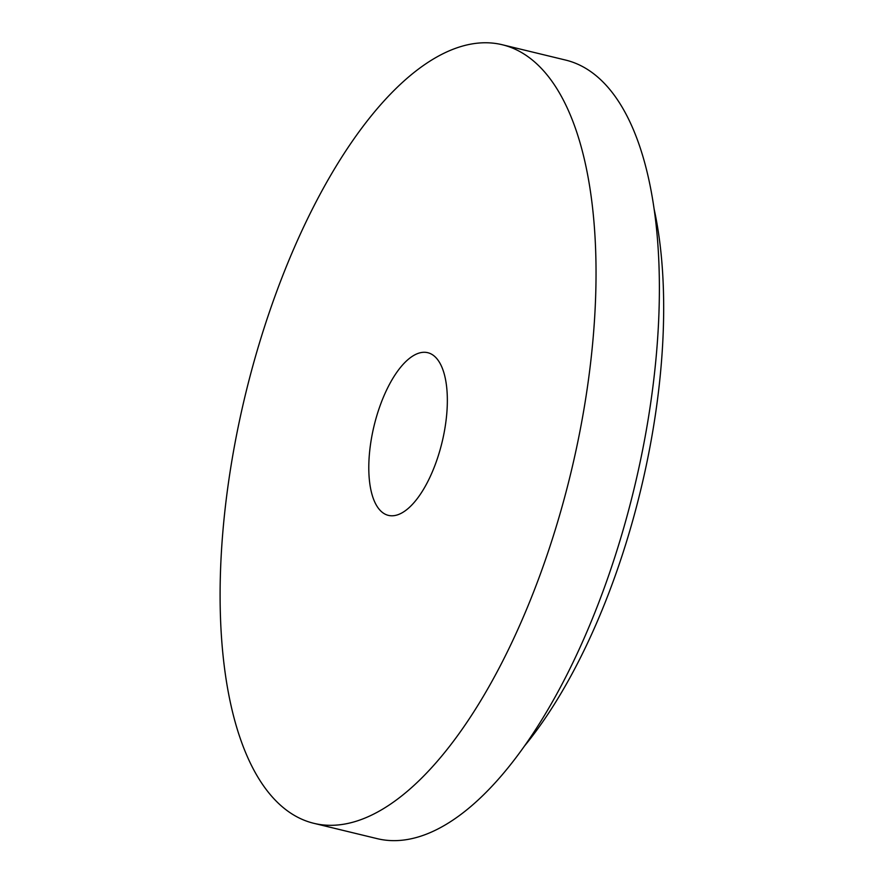 <?xml version="1.0" encoding="UTF-8"?>
<svg xmlns="http://www.w3.org/2000/svg" width="883" height="883" viewBox="0 0 883 883"><rect width="100%" height="100%" fill="white"/><g stroke="black" fill="none" stroke-linecap="round" stroke-linejoin="round"><path stroke-width="1.32" d="M437.096 56.854A400.529 167.362 -76.4 0 0 230.849 466.941A400.529 167.362 -76.4 0 0 313.851 823.32A400.529 167.362 -76.4 0 0 570.738 473.409A400.529 167.362 -76.4 0 0 502.295 44.746A400.529 167.362 -76.4 0 0 437.096 56.854M313.851 823.32L377.196 838.651A400.529 167.362 -76.4 0 0 634.082 488.74A400.529 167.362 -76.4 0 0 565.639 60.077L502.295 44.746M524.171 746.422A364.657 152.373 -76.4 0 0 654.182 209.315M414.138 355.22A83.686 34.967 -76.4 0 0 371.037 440.915A83.686 34.967 -76.4 0 0 388.388 515.374A83.686 34.967 -76.4 0 0 442.063 442.262A83.686 34.967 -76.4 0 0 427.758 352.692A83.686 34.967 -76.4 0 0 414.138 355.22"/></g></svg>
